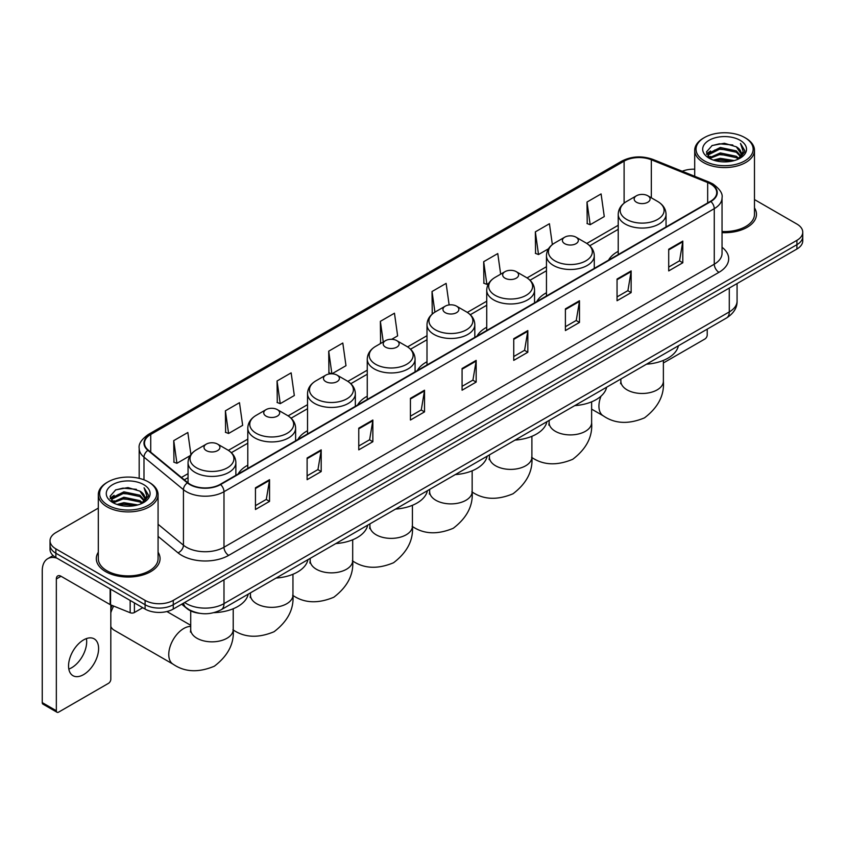 <?xml version="1.0" encoding="UTF-8"?>
<svg xmlns="http://www.w3.org/2000/svg" width="845" height="845" viewBox="0 0 845 845"><rect width="100%" height="100%" fill="white"/><g stroke="black" fill="none" stroke-linecap="round" stroke-linejoin="round"><path stroke-width="1.27" d="M247.796 465.204A35.194 20.322 0 0 0 238.132 474.013M307.527 430.718A35.194 20.322 0 0 0 297.862 439.527M367.258 396.22A35.194 20.322 0 0 0 357.593 405.04M427 361.734A35.194 20.322 0 0 0 417.335 370.554M486.731 327.247A35.194 20.322 0 0 0 477.066 336.056M546.462 292.761A35.194 20.322 0 0 0 536.797 301.57M618.223 251.335A35.194 20.322 0 0 0 608.558 260.144M199.621 613.312A19.921 11.503 180 0 1 187.009 608.611L181.675 604.207M98.305 508.109L55.865 532.603A19.921 11.503 0 0 0 50.035 540.737L50.035 549.419A19.921 11.503 0 0 0 55.865 557.552L145.097 609.065A19.921 11.503 0 0 0 173.267 609.065L796.919 249.011A19.921 11.503 0 0 0 802.75 240.867L802.75 236.537A19.921 11.503 0 0 1 796.919 244.67A19.921 11.503 0 0 0 802.75 236.537L802.75 232.195A19.921 11.503 0 0 0 796.919 224.062L754.479 199.568M50.035 540.737A19.921 11.503 0 0 0 55.865 548.87L145.097 600.383A19.921 11.503 0 0 0 173.267 600.383L173.267 604.724L796.919 244.67L173.267 604.724A19.921 11.503 0 0 1 145.097 604.724A19.921 11.503 0 0 0 173.267 604.724L173.267 609.065M55.865 548.87L55.865 553.211L145.097 604.724L55.865 553.211A19.921 11.503 0 0 1 50.035 545.078A19.921 11.503 0 0 0 55.865 553.211L55.865 557.552M98.305 552.229A31.878 18.4 0 0 0 96.309 558.629A31.878 18.4 0 0 0 105.646 571.643A31.878 18.4 0 0 0 140.386 575.635A31.878 18.4 0 0 0 160.064 558.629A31.878 18.4 0 0 0 158.078 552.229A31.878 18.4 0 0 1 160.064 558.629A31.878 18.4 0 0 1 140.386 575.635A31.878 18.4 0 0 1 105.646 571.643A31.878 18.4 0 0 1 96.309 558.629A31.878 18.4 0 0 1 98.305 552.229M710.508 183.935A21.252 12.274 180 0 1 716.729 192.607A21.252 12.274 180 0 1 710.508 201.29L220.228 484.343A21.252 12.274 180 0 1 187.801 482.706L148.34 450.174A21.252 12.274 180 0 1 144.495 443.139A21.252 12.274 180 0 1 150.727 434.457L624.106 161.152A21.252 12.274 180 0 1 651.326 159.779L707.666 182.562A21.252 12.274 180 0 1 710.508 183.935M710.877 183.714A21.78 12.58 0 0 0 707.973 182.309L651.622 159.525A21.78 12.58 0 0 0 623.726 160.941L150.347 434.245A21.78 12.58 0 0 0 147.907 450.353L187.358 482.886A21.78 12.58 0 0 0 220.608 484.565L710.877 201.501A21.78 12.58 0 0 0 710.877 183.714M255.454 487.818L255.454 509.503L269.544 501.37L269.544 479.685L255.454 487.818M255.454 505.659L266.302 499.395L269.481 480.404A5.313 3.063 -120 0 0 269.544 479.685M266.207 499.448L269.544 501.37M307.115 457.99L307.115 479.685L321.195 471.552L321.195 449.857L307.115 457.99M307.115 475.83L317.963 469.566L321.142 450.575A5.313 3.063 -120 0 0 321.195 449.857M317.868 469.619L321.195 471.552M358.766 428.161L358.766 449.857L372.856 441.724L372.856 420.028L358.766 428.161M358.766 446.012L369.614 439.749L372.803 420.757A5.313 3.063 -120 0 0 372.856 420.028M369.518 439.801L372.856 441.724M410.427 398.344L410.427 420.028L424.517 411.895L424.517 390.21L410.427 398.344M410.427 416.184L421.275 409.92L424.454 390.929A5.313 3.063 -120 0 0 424.517 390.21M421.18 409.973L424.517 411.895M668.712 249.222L668.712 270.918L682.802 262.774L682.802 241.089L668.712 249.222M668.712 267.062L679.56 260.799L682.739 241.807A5.313 3.063 -120 0 0 682.802 241.089M679.464 260.851L682.802 262.774M617.051 279.051L617.051 300.736L631.141 292.602L631.141 270.918L617.051 279.051M617.051 296.891L627.909 290.627L631.088 271.636A5.313 3.063 -120 0 0 631.141 270.918M627.814 290.68L631.141 292.602M565.4 308.869L565.4 330.564L579.48 322.431L579.48 300.736L565.4 308.869M565.4 326.709L576.248 320.445L579.427 301.454A5.313 3.063 -120 0 0 579.48 300.736M576.153 320.498L579.48 322.431M513.739 338.697L513.739 360.382L527.829 352.249L527.829 330.564L513.739 338.697M513.739 356.537L524.587 350.274L527.766 331.282A5.313 3.063 -120 0 0 527.829 330.564M524.491 350.326L527.829 352.249M462.078 368.515L462.078 390.21L476.168 382.077L476.168 360.382L462.078 368.515M462.078 386.355L472.936 380.092L476.115 361.1A5.313 3.063 -120 0 0 476.168 360.382M472.841 380.155L476.168 382.077M722.042 232.65A31.878 18.4 0 0 0 756.476 214.303A31.878 18.4 0 0 0 754.479 207.902A31.878 18.4 0 0 1 756.476 214.303A31.878 18.4 0 0 1 722.042 232.65M173.267 600.383L796.919 240.329A19.921 11.503 0 0 0 802.75 232.195M694.706 169.201A19.921 11.503 0 0 0 682.211 171.25M277.054 380.989L280.234 403.656L294.324 395.523L291.145 372.856L277.054 380.989L277.287 402.547M225.393 410.818L228.583 433.474L242.663 425.341L239.484 402.685L225.393 410.818L225.626 432.376M190.917 454.525L187.833 432.503L173.743 440.636L173.964 462.194M449.139 304.929L446.118 283.381L432.027 291.514L432.249 313.072M500.662 274.171L497.768 253.563L483.689 261.696L483.91 283.255M552.355 244.575L549.43 223.735L535.339 231.868L535.572 253.426M587 202.05L590.18 224.707L604.27 216.573L601.091 193.917L587 202.05L587.222 223.608M331.948 373.796L345.985 365.695L342.806 343.028L328.716 351.171L328.937 372.729M391.689 339.31L397.636 335.866L394.457 313.21L380.366 321.343L380.599 342.901M381.222 343.133L380.366 342.816M380.366 321.343L383.26 341.961M433.094 313.389L432.027 312.988M432.027 291.514L434.921 312.143M483.689 261.696L486.868 284.353L488.79 283.244M486.868 284.353L483.689 283.17M535.339 231.868L538.518 254.535L548.521 248.757M538.518 254.535L535.339 253.342M590.18 224.707L587 223.524M331.789 373.786L328.716 372.645M328.716 351.171L331.884 373.796M280.234 403.656L277.054 402.463M228.583 433.474L225.393 432.291M173.743 440.636L176.922 463.303L190.114 455.687M176.922 463.303L173.743 462.109M663.378 362.97L704.867 339.025A3.317 1.922 120 0 0 707.223 334.958L707.223 329.138M704.403 160.888A28.561 16.488 0 0 0 744.783 160.888A28.561 16.488 0 0 0 744.783 137.577L745.723 138.115A29.881 17.259 0 0 1 754.479 150.315A29.881 17.259 0 0 1 736.027 166.254A29.881 17.259 0 0 1 703.462 162.515A29.881 17.259 0 0 1 694.706 150.315A29.881 17.259 0 0 1 703.462 138.115L704.403 137.577A28.561 16.488 0 0 0 704.403 160.888M722.042 231.488A29.881 17.259 0 0 0 754.479 214.303L754.479 150.315M713.402 160.106L720.299 158.342L734.273 160.582M715.377 160.708L720.299 159.705L732.224 161.089M709.135 157.878L720.299 152.924L736.333 156.304L738.91 158.448M709.8 158.459L720.299 154.276L736.333 157.666L738.203 159.092M708.184 156.969L708.554 153.378L720.299 147.495L736.333 150.885L740.727 155.86M708.047 156.314L708.554 154.73L720.299 148.857L736.333 152.237L740.41 156.515M738.034 159.23A16.604 9.591 0 0 0 741.202 153.6A16.604 9.591 0 0 0 736.333 146.819L741.192 153.927M740.093 140.281A21.917 12.654 0 0 0 709.145 140.259A21.917 12.654 0 0 0 708.997 158.121A21.917 12.654 0 0 0 709.092 158.173A21.917 12.654 0 0 0 740.188 158.121A21.917 12.654 0 0 0 740.093 140.281M736.333 146.819L724.408 143.259L712.145 145.509L706.462 151.931L710.233 158.775M739.386 158.564L744.688 151.846L744.794 150.642L740.484 143.439L743.199 151.508L738.203 159.145M745.723 138.115L744.783 137.577A28.561 16.488 0 0 0 704.403 137.577M740.484 143.439L744.783 150.917M711.86 145.657L719.37 143.798L732.816 145.002M706.684 154.381L709.135 152.459M714.521 150.156L719.37 149.227L732.34 150.283M714.521 155.586L719.37 154.646L732.34 155.712M715.514 160.751L719.37 160.064L732.214 161.099M706.536 153.843L710.56 150.991M708.68 157.487L710.56 156.41M636.496 202.261A7.975 4.605 0 0 0 647.766 202.261A7.975 4.605 0 0 0 647.766 195.755L657.663 201.469A21.959 12.686 0 0 1 657.663 219.404A21.959 12.686 0 0 1 626.599 219.404A21.959 12.686 0 0 1 626.599 201.469C621.191 204.68 618.403 208.947 618.223 214.271A23.913 13.805 0 0 0 625.226 224.031A23.913 13.805 0 0 0 651.284 227.02A23.913 13.805 0 0 0 666.04 214.271C665.86 208.947 663.071 204.68 657.663 201.469L647.766 195.755A7.975 4.605 0 0 0 636.496 195.755A7.975 4.605 0 0 0 636.496 202.261M646.52 364.184A36.525 21.093 0 0 0 678.398 345.785M564.735 243.687A7.975 4.605 0 0 0 576.005 243.687A7.975 4.605 0 0 0 576.005 237.181L585.902 242.895A21.959 12.686 0 0 1 585.902 260.83A21.959 12.686 0 0 1 554.848 260.83A21.959 12.686 0 0 1 554.848 242.895C549.43 246.106 546.641 250.373 546.462 255.697A23.913 13.805 0 0 0 553.464 265.457A23.913 13.805 0 0 0 579.522 268.446A23.913 13.805 0 0 0 594.278 255.697C594.109 250.373 591.31 246.106 585.902 242.895L576.005 237.181A7.975 4.605 0 0 0 564.735 237.181A7.975 4.605 0 0 0 564.735 243.687M574.769 405.611A36.525 21.093 0 0 0 606.636 387.211M505.004 278.174A7.975 4.605 0 0 0 516.274 278.174A7.975 4.605 0 0 0 516.274 271.667L526.171 277.382A21.959 12.686 0 0 1 526.171 295.317A21.959 12.686 0 0 1 495.107 295.317A21.959 12.686 0 0 1 495.107 277.382C489.699 280.593 486.91 284.86 486.731 290.184A23.913 13.805 0 0 0 493.733 299.943A23.913 13.805 0 0 0 519.791 302.933A23.913 13.805 0 0 0 534.547 290.184C534.367 284.86 531.579 280.593 526.171 277.382L516.274 271.667A7.975 4.605 0 0 0 505.004 271.667A7.975 4.605 0 0 0 505.004 278.174M515.028 440.097A36.525 21.093 0 0 0 546.905 421.697M445.273 312.661A7.975 4.605 0 0 0 456.543 312.661A7.975 4.605 0 0 0 456.543 306.154L466.44 311.868A21.959 12.686 0 0 1 466.44 329.803A21.959 12.686 0 0 1 435.376 329.803A21.959 12.686 0 0 1 435.376 311.868C429.968 315.079 427.169 319.347 427 324.67A23.913 13.805 0 0 0 434.003 334.43A23.913 13.805 0 0 0 460.05 337.43A23.913 13.805 0 0 0 474.816 324.67C474.636 319.347 471.848 315.079 466.44 311.868L456.543 306.154A7.975 4.605 0 0 0 445.273 306.154A7.975 4.605 0 0 0 445.273 312.661M455.297 474.594A36.525 21.093 0 0 0 487.164 456.184M385.531 347.158A7.975 4.605 0 0 0 396.801 347.158A7.975 4.605 0 0 0 396.801 340.641L406.698 346.355A21.959 12.686 0 0 1 406.698 364.29A21.959 12.686 0 0 1 375.645 364.29A21.959 12.686 0 0 1 375.645 346.355C370.226 349.576 367.438 353.833 367.258 359.157A23.913 13.805 0 0 0 374.261 368.916A23.913 13.805 0 0 0 400.319 371.916A23.913 13.805 0 0 0 415.075 359.157C414.906 353.833 412.106 349.576 406.698 346.355L396.801 340.641A7.975 4.605 0 0 0 385.531 340.641A7.975 4.605 0 0 0 385.531 347.158M395.566 509.081A36.525 21.093 0 0 0 427.433 490.681M325.8 381.644A7.975 4.605 0 0 0 337.07 381.644A7.975 4.605 0 0 0 337.07 375.138L346.968 380.841A21.959 12.686 0 0 1 346.968 398.777A21.959 12.686 0 0 1 315.903 398.777A21.959 12.686 0 0 1 315.903 380.841C310.495 384.063 307.707 388.33 307.527 393.643A23.913 13.805 0 0 0 314.53 403.403A23.913 13.805 0 0 0 340.588 406.403A23.913 13.805 0 0 0 355.344 393.643C355.164 388.33 352.376 384.063 346.968 380.841L337.07 375.138A7.975 4.605 0 0 0 325.8 375.138A7.975 4.605 0 0 0 325.8 381.644M335.824 543.567A36.525 21.093 0 0 0 367.702 525.167M266.069 416.131A7.975 4.605 0 0 0 277.34 416.131A7.975 4.605 0 0 0 277.34 409.624L287.237 415.339A21.959 12.686 0 0 1 287.237 433.263A21.959 12.686 0 0 1 256.172 433.263A21.959 12.686 0 0 1 256.172 415.339C250.764 418.55 247.965 422.817 247.796 428.13A23.913 13.805 0 0 0 254.799 437.9A23.913 13.805 0 0 0 280.846 440.889A23.913 13.805 0 0 0 295.613 428.13C295.433 422.817 292.645 418.55 287.237 415.339L277.34 409.624A7.975 4.605 0 0 0 266.069 409.624A7.975 4.605 0 0 0 266.069 416.131M276.093 578.054A36.525 21.093 0 0 0 307.96 559.654M110.811 608.59A14.608 8.439 -60 0 1 112.205 605.474M113.684 606.076A21.252 12.274 120 0 0 110.811 612.783M110.811 626.494A21.252 12.274 120 0 0 113.99 630.074L173.162 664.233A21.252 12.274 -60 0 1 169.908 647.207A21.252 12.274 -60 0 1 183.787 628.479A21.252 12.274 -60 0 1 190.716 626.43M206.328 450.617A7.975 4.605 0 0 0 217.598 450.617A7.975 4.605 0 0 0 217.598 444.111L227.495 449.825A21.959 12.686 0 0 1 227.495 467.75A21.959 12.686 0 0 1 196.441 467.75A21.959 12.686 0 0 1 196.441 449.825C191.023 453.036 188.234 457.303 188.055 462.627A23.913 13.805 0 0 0 195.058 472.387A23.913 13.805 0 0 0 221.115 475.376A23.913 13.805 0 0 0 235.871 462.627C235.702 457.303 232.903 453.036 227.495 449.825L217.598 444.111A7.975 4.605 0 0 0 206.328 444.111A7.975 4.605 0 0 0 206.328 450.617M213.933 612.657A36.525 21.093 0 0 0 248.229 594.141M86.412 638.588A21.252 12.274 -60 0 1 71.656 667.74A21.252 12.274 -60 0 1 68.815 669.071M83.57 674.627A21.252 12.274 120 0 0 97.46 655.9A21.252 12.274 120 0 0 94.207 638.862A21.252 12.274 120 0 0 83.57 639.918A21.252 12.274 120 0 0 69.691 658.646A21.252 12.274 120 0 0 72.945 675.673A21.252 12.274 120 0 0 83.57 674.627M134.408 602.897L134.408 612.519L142.742 607.703M56.858 558.122A26.565 15.337 -120 0 0 47.753 558.672A26.565 15.337 -120 0 0 42.25 570.829L42.25 702.607L56.34 710.74L56.34 578.973A6.644 3.834 60 0 1 57.713 575.931A6.644 3.834 60 0 1 61.03 576.258L110.135 604.608L110.135 588.88M56.34 710.74A3.317 1.922 120 0 0 57.027 712.261L42.937 704.128A3.317 1.922 -60 0 1 42.25 702.607M57.027 712.261A3.317 1.922 120 0 0 58.685 712.092L108.466 683.351A3.317 1.922 120 0 0 110.811 679.285L110.811 604.914M134.408 612.519A3.317 1.922 180 0 1 130.162 612.731L110.579 604.819A3.317 1.922 180 0 1 110.135 604.608M107.991 505.215A28.561 16.488 0 0 0 148.382 505.215A28.561 16.488 0 0 0 148.382 481.903L149.322 482.442A29.881 17.259 0 0 1 158.078 494.642A29.881 17.259 0 0 1 139.626 510.591A29.881 17.259 0 0 1 107.061 506.842A29.881 17.259 0 0 1 98.305 494.642A29.881 17.259 0 0 1 107.051 482.442L107.991 481.903A28.561 16.488 0 0 0 107.991 505.215M98.305 494.642L98.305 558.629A29.881 17.259 0 0 0 107.061 570.829A29.881 17.259 0 0 0 139.626 574.579A29.881 17.259 0 0 0 158.078 558.629L158.078 494.642M117.001 504.444L123.888 502.68L137.862 504.919M118.976 505.046L123.888 504.032L135.823 505.426M112.723 502.205L123.888 497.251L139.932 500.641L142.509 502.775M113.388 502.796L123.888 498.613L139.932 501.993L141.791 503.419M111.783 501.307L112.153 497.705L123.888 491.832L139.932 495.212L144.315 500.198M111.635 500.641L112.153 499.057L123.888 493.184L139.932 496.575L144.009 500.842M141.622 503.557A16.604 9.591 0 0 0 144.791 497.927A16.604 9.591 0 0 0 139.932 491.146L144.78 498.254M143.682 484.618A21.917 12.654 0 0 0 112.744 484.586A21.917 12.654 0 0 0 112.596 502.458A21.917 12.654 0 0 0 112.691 502.511A21.917 12.654 0 0 0 143.777 502.458A21.917 12.654 0 0 0 143.682 484.618M139.932 491.146L127.996 487.586L115.744 489.846L110.061 496.268L113.822 503.113M142.985 502.891L148.276 496.173L148.382 494.969L144.072 487.776L146.787 495.835L141.802 503.483M149.322 482.442L148.382 481.903A28.561 16.488 0 0 0 107.991 481.903M144.072 487.776L148.382 495.244M115.459 489.984L122.958 488.135L136.415 489.339M110.272 498.708L112.723 496.786M118.12 494.494L122.958 493.554L135.929 494.621M118.12 499.913L122.958 498.972L135.929 500.039M119.113 505.078L122.958 504.402L135.802 505.426M110.135 498.18L114.149 495.318M112.269 501.824L114.149 500.736M184.632 602.506A26.565 15.337 0 0 0 186.418 603.636A26.565 15.337 0 0 0 223.988 603.636L729.288 311.911A26.565 15.337 0 0 0 737.072 301.063C737.262 307.654 733.756 313.294 726.542 317.984L221.242 609.72A13.288 7.668 60 0 0 223.988 603.636L223.988 579.786M729.288 288.05L729.288 311.911A13.288 7.668 60 0 1 726.542 317.984M183.555 603.119A13.288 8.883 129.5 0 0 185.879 607.439L181.844 604.112M796.919 249.011L796.919 240.329M145.097 609.065L145.097 600.383M722.042 247.268A33.209 19.171 180 0 1 718.958 272.322L228.689 555.376A6.644 3.834 60 0 1 223.988 547.243L714.268 264.189A26.565 15.337 0 0 0 722.042 253.342L722.042 197.814A26.565 15.337 180 0 1 714.268 208.662A6.644 3.834 -120 0 0 710.877 201.501M228.689 555.376A33.209 19.171 180 0 1 181.728 555.376A33.209 19.171 180 0 1 177.999 552.82L158.078 536.385M187.358 482.886A6.644 4.447 129.5 0 0 183.439 489.667L183.439 545.194A26.565 15.337 0 0 0 186.418 547.243A26.565 15.337 0 0 0 223.988 547.243L223.988 491.716A26.565 15.337 180 0 1 183.439 489.667L143.988 457.134A26.565 15.337 180 0 1 139.182 448.346L139.182 478.344M722.042 197.814C722.929 193.663 719.877 189.037 712.884 183.935L709.399 182.235A6.644 3.105 112 0 0 707.973 182.309M709.399 182.235L653.048 159.462C642.052 155.564 631.606 156.124 621.719 161.152A6.644 3.834 60 0 1 623.726 160.941M150.347 434.245A6.644 3.834 -120 0 0 148.34 434.457C141.442 439.411 138.4 444.037 139.182 448.346M147.907 450.353A6.644 4.447 129.5 0 0 143.988 457.134L143.988 479.823M653.048 159.462A6.644 3.105 112 0 0 651.622 159.525M220.608 484.565A6.644 3.834 60 0 1 223.988 491.716L714.268 208.662L714.268 264.189A6.644 3.834 60 0 0 718.958 272.322M158.078 524.28L183.439 545.194A6.644 4.447 -50.5 0 1 177.999 552.82M150.727 434.457L150.727 452.138M707.666 182.562L707.666 202.927M651.326 159.779L651.326 197.804M624.106 161.152L624.106 203.149M618.223 225.288L586.789 243.434M546.462 266.714L527.058 277.921M486.731 301.2L467.317 312.407M427 335.687L407.586 346.894M367.258 370.173L347.844 381.38M307.527 404.66L288.113 415.867M247.796 439.146L228.382 450.353M188.055 473.633L181.432 477.457M462.078 369.202L476.115 361.1M513.739 339.384L527.766 331.282M565.4 309.555L579.427 301.454M617.051 279.737L631.088 271.636M668.712 249.909L682.739 241.807M410.427 399.03L424.454 390.929M358.766 428.859L372.803 420.757M307.115 458.677L321.142 450.575M255.454 488.505L269.481 480.404M663.378 360.403L663.378 381.211A21.252 12.274 180 0 1 657.156 389.883A21.252 12.274 180 0 1 627.106 389.883A21.252 12.274 180 0 1 620.874 381.211L620.6 383.714M663.378 381.211C664.476 395.185 658.192 407.406 644.503 417.852C628.617 424.475 614.885 423.82 603.33 415.877A21.252 12.274 -60 0 1 600.996 396.178M591.627 401.829L591.627 422.637A21.252 12.274 180 0 1 585.405 431.309A21.252 12.274 180 0 1 555.345 431.309A21.252 12.274 180 0 1 549.123 422.637L548.849 425.141M531.896 436.316L531.896 457.124A21.252 12.274 180 0 1 525.664 465.796A21.252 12.274 180 0 1 495.614 465.796A21.252 12.274 180 0 1 489.392 457.124L489.107 459.627M472.154 470.802L472.154 491.61A21.252 12.274 180 0 1 465.933 500.293A21.252 12.274 180 0 1 435.883 500.293A21.252 12.274 180 0 1 429.651 491.61L429.376 494.114M412.423 505.289L412.423 526.097A21.252 12.274 180 0 1 406.202 534.779A21.252 12.274 180 0 1 376.141 534.779A21.252 12.274 180 0 1 369.92 526.097L369.645 528.611M352.692 539.775L352.692 560.584A21.252 12.274 180 0 1 346.461 569.266A21.252 12.274 180 0 1 316.41 569.266A21.252 12.274 180 0 1 310.189 560.584L309.904 563.097M292.951 574.273L292.951 595.07A21.252 12.274 180 0 1 286.73 603.752A21.252 12.274 180 0 1 256.679 603.752A21.252 12.274 180 0 1 250.447 595.07L250.173 597.584M233.22 608.759L233.22 629.557A21.252 12.274 180 0 1 226.999 638.239A21.252 12.274 180 0 1 196.938 638.239A21.252 12.274 180 0 1 190.716 629.557L190.442 632.071M56.34 578.973L61.03 576.258M110.579 589.134L110.579 604.819M130.162 612.731L130.162 600.436M221.242 609.72C210.553 615.097 199.864 615.097 189.174 609.72L185.879 607.439M737.072 301.063L737.072 283.561M621.719 161.152L148.34 434.457M618.223 229.333L589.757 245.758M546.462 270.759L530.026 280.244M486.731 305.246L470.295 314.731M427 339.732L410.554 349.217M367.258 374.219L350.823 383.704M307.527 408.705L291.092 418.201M247.796 443.192L231.35 452.688M188.055 477.678L184.316 479.844M707.994 156.737L707.994 155.638M694.706 176.299L694.706 150.315M603.33 415.877L591.627 409.128M666.04 226.956L666.04 214.271M618.223 254.567L618.223 214.271M636.496 195.755L626.599 201.469M620.874 378.993L620.874 381.211M591.627 422.637C592.725 436.611 586.43 448.832 572.752 459.279C556.855 465.912 543.134 465.246 531.568 457.314M594.278 268.383L594.278 255.697M546.462 295.993L546.462 255.697M564.735 237.181L554.848 242.895M549.123 420.419L549.123 422.637M531.896 457.124C532.994 471.098 526.699 483.319 513.01 493.776C497.124 500.398 483.393 499.733 471.837 491.801M534.547 302.88L534.547 290.184M486.731 330.479L486.731 290.184M505.004 271.667L495.107 277.382M489.392 454.906L489.392 457.124M472.154 491.61C473.253 505.585 466.958 517.805 453.279 528.262C437.393 534.885 423.662 534.23 412.106 526.287M474.816 337.366L474.816 324.67M427 364.966L427 324.67M445.273 306.154L435.376 311.868M429.651 489.392L429.651 491.61M412.423 526.097C413.522 540.082 407.227 552.292 393.548 562.749C377.652 569.372 363.931 568.717 352.365 560.774M415.075 371.853L415.075 359.157M367.258 399.453L367.258 359.157M385.531 340.641L375.645 346.355M369.92 523.879L369.92 526.097M352.692 560.584C353.791 574.568 347.496 586.779 333.807 597.235C317.921 603.858 304.189 603.203 292.634 595.26M355.344 406.339L355.344 393.643M307.527 433.939L307.527 393.643M325.8 375.138L315.903 380.841M310.189 558.365L310.189 560.584M292.951 595.07C294.049 609.055 287.754 621.265 274.076 631.722C258.19 638.345 244.458 637.69 232.903 629.747M295.613 440.826L295.613 428.13M247.796 468.436L247.796 428.13M266.069 409.624L256.172 415.339M250.447 592.852L250.447 595.07M233.22 629.557C234.318 643.541 228.023 655.752 214.345 666.209C198.448 672.831 184.728 672.176 173.162 664.233M235.871 475.312L235.871 462.627M188.055 482.917L188.055 462.627M206.328 444.111L196.441 449.825M190.716 625.289L166.898 611.537M190.716 610.914L190.716 629.557M47.753 558.672L53.129 555.566M111.582 501.074L111.582 499.965"/></g></svg>
